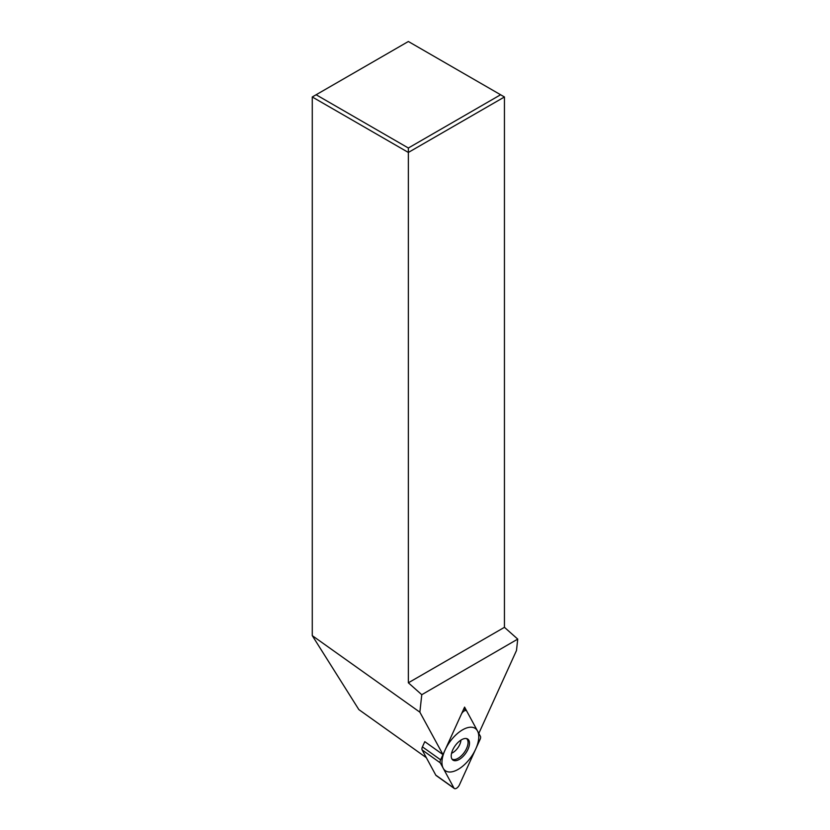 <?xml version="1.0" encoding="UTF-8"?>
<svg xmlns="http://www.w3.org/2000/svg" width="830" height="830" viewBox="0 0 830 830"><rect width="100%" height="100%" fill="white"/><g stroke="black" fill="none" stroke-linecap="round" stroke-linejoin="round"><path stroke-width="1.25" d="M408.36 148.01L500.604 94.755L408.36 41.5L316.116 94.755L408.36 148.01L408.36 152.45L504.443 96.975L500.604 94.755M426.33 757.686L358.851 709.598L312.267 635.635L312.267 96.975L316.116 94.755M312.267 96.975L408.36 152.45L408.36 682.8L421.775 694.71L419.866 712.171L442.992 754.626L424.794 741.657L422.429 746.876A4.347 2.189 -54.5 0 0 422.128 749.915L435.781 775.127A4.347 2.189 -54.5 0 0 436.134 775.531L454.332 788.5A4.347 2.189 125.5 0 0 459.426 784.869L480.103 739.374L459.426 784.869A4.347 2.189 125.5 0 1 456.531 788.251A4.347 2.189 125.5 0 1 453.979 788.095A4.347 2.189 125.5 0 0 454.332 788.5M312.267 635.635L419.866 712.171M504.443 96.975L504.443 627.324L408.36 682.8M442.992 754.626L464.582 707.119L478.817 733.398L516.488 650.513L517.733 639.11L421.775 694.71M504.443 627.324L517.733 639.11M453.979 788.095L440.315 762.884L453.979 788.095L435.781 775.127M440.315 762.884A4.347 2.189 125.5 0 1 440.616 759.834L461.293 714.34L440.616 759.834A4.347 2.189 125.5 0 0 440.315 762.884L422.128 749.915M466.751 711.123A4.347 2.189 125.5 0 0 466.398 710.708A4.347 2.189 125.5 0 0 461.293 714.34A4.347 2.189 125.5 0 1 464.198 710.957A4.347 2.189 125.5 0 1 466.751 711.123L480.404 736.324L466.751 711.123M480.103 739.374A4.347 2.189 125.5 0 0 480.404 736.324A4.347 2.189 125.5 0 1 480.103 739.374M455.307 760.726A12.855 6.484 -54.5 0 1 452.402 759.626A12.855 6.484 -54.5 0 1 454.145 747.259A12.855 6.484 -54.5 0 1 465.412 738.482A12.855 6.484 -54.5 0 1 467.238 738.804A12.855 6.484 -54.5 0 1 467.238 750.818A12.855 6.484 -54.5 0 1 455.307 760.726M451.935 759.004A12.543 6.329 -54.5 0 0 454.207 759.585A12.543 6.329 125.5 0 0 465.495 750.548A12.543 6.329 125.5 0 0 466.491 738.565M470.537 727.205A25.886 13.062 125.5 0 0 445.025 750.133A25.886 13.062 125.5 0 0 450.182 772.004A25.886 13.062 125.5 0 0 475.694 749.075A25.886 13.062 125.5 0 0 470.537 727.205M440.616 759.834L422.429 746.876M451.562 753.267A10.354 5.219 125.5 0 0 460.951 740.09M466.398 710.708L463.783 708.851"/></g></svg>

